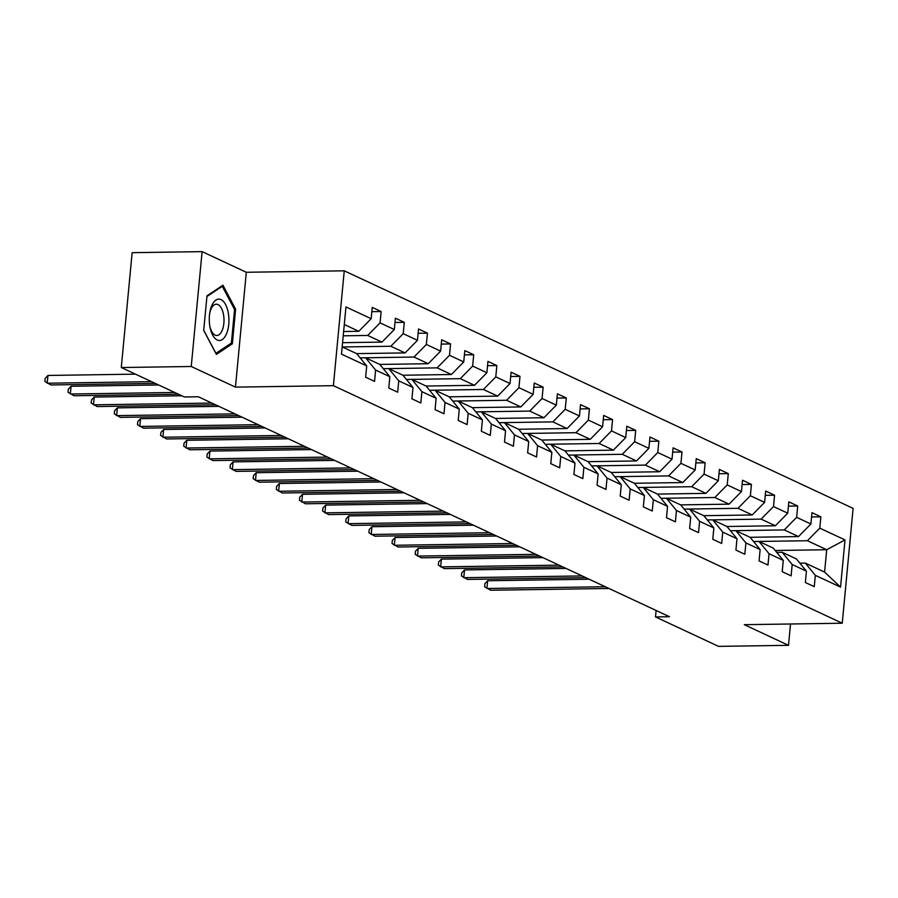 <?xml version="1.0" encoding="UTF-8"?>
<svg xmlns="http://www.w3.org/2000/svg" width="898" height="898" viewBox="0 0 898 898"><rect width="100%" height="100%" fill="white"/><g stroke="black" fill="none" stroke-linecap="round" stroke-linejoin="round"><path stroke-width="1.35" d="M202.106 251.631L191.24 366.496L235.456 387.128L246.31 272.274L202.106 251.631L132.141 252.675L121.286 367.529L184.337 396.972L198.323 396.759L669.493 616.724L655.495 616.926L718.546 646.369L788.511 645.325L790.521 623.998M246.31 272.274L344.248 270.814L853.1 508.369L842.245 623.223L333.394 385.669L344.248 270.814M342.172 346.875L356.686 353.644L366.71 365.901L365.643 377.227L374.545 381.381L375.611 370.055L389.855 376.7L388.778 388.037L397.679 392.19L398.757 380.853L413.001 387.509L411.924 398.835L420.825 402.989L421.892 391.663L436.136 398.308L435.07 409.645L443.971 413.798L445.038 402.461L459.282 409.118L458.216 420.444L467.117 424.597L468.184 413.271L482.428 419.916L481.35 431.253L490.252 435.407L491.329 424.069L505.563 430.726L504.496 442.052L513.398 446.205L514.464 434.879L528.709 441.524L527.642 452.861L536.544 457.015L537.61 445.677L551.855 452.334L550.777 463.66L559.679 467.813L560.756 456.487L575.001 463.132L573.923 474.47L582.824 478.623L583.902 467.286L598.135 473.942L597.069 485.268L605.97 489.421L607.037 478.095L621.281 484.74L620.215 496.078L629.116 500.231L630.183 488.894L644.427 495.55L643.35 506.876L652.251 511.029L653.329 499.703L667.562 506.349L666.496 517.686L675.397 521.839L676.463 510.502L690.708 517.158L689.642 528.484L698.543 532.637L699.609 521.311L713.854 527.957L712.788 539.294L721.678 543.447L722.755 532.11L737 538.766L735.922 550.092L744.824 554.246L745.901 542.92L760.135 549.565L759.068 560.902L767.97 565.055L769.036 553.718L783.28 560.374L782.214 571.7L791.116 575.854L792.182 564.528L806.426 571.173L805.349 582.51L814.25 586.663L815.328 575.337L840.55 587.101L845.007 539.923L826.71 549.733L807.414 540.731L753.568 541.528L759.023 541.472L773.257 548.117L783.28 560.374M366.71 365.901L341.487 354.126L345.954 306.936L371.166 318.711L372.243 307.385L381.145 311.539L371.839 311.673M845.007 539.923L819.784 528.147L820.862 516.821L811.96 512.657L810.883 523.994L796.638 517.338L797.716 506.012L788.814 501.859L787.737 513.185L773.504 506.539L774.57 495.213L765.668 491.049L764.602 502.386L750.358 495.73L751.424 484.404L742.523 480.25L741.456 491.576L727.212 484.931L728.289 473.605L719.388 469.441L718.31 480.778L704.077 474.122L705.143 462.796L696.242 458.642L695.175 469.968L680.931 463.323L681.997 451.986L673.096 447.833L672.03 459.17L657.785 452.513L658.863 441.187L649.961 437.034L648.884 448.36L634.639 441.715L635.717 430.378L626.815 426.224L625.738 437.562L611.504 430.905L612.571 419.579L603.669 415.426L602.603 426.752L588.358 420.107L589.425 408.77L580.523 404.616L579.457 415.954L565.212 409.297L566.29 397.971L557.389 393.818L556.311 405.144L542.066 398.499L543.144 387.161L534.243 383.008L533.165 394.345L518.932 387.689L519.998 376.363L511.097 372.21L510.03 383.536L495.786 376.891L496.852 365.553L487.951 361.4L486.884 372.737L472.64 366.081L473.717 354.755L464.816 350.602L463.738 361.928L449.505 355.282L450.572 343.945L441.67 339.792L440.604 351.129L426.359 344.473L427.426 333.147L418.524 328.994L417.458 340.32L403.213 333.674L404.291 322.337L395.389 318.184L394.312 329.521L380.067 322.865L381.145 311.539M389.855 376.7L379.832 364.453L365.587 357.797L360.154 357.887M343.216 335.818L367.709 335.448L381.942 342.104L342.576 342.688M365.587 357.797L375.611 370.055M380.067 322.865L367.709 335.448M394.312 329.521L381.942 342.104M413.001 387.509L402.978 375.252L388.733 368.607L383.3 368.685L437.135 367.866L451.38 374.511L402.933 375.229M342.407 346.976L390.843 346.258L405.088 352.903L356.641 353.621M388.733 368.607L398.757 380.853M403.213 333.674L390.843 346.258M417.458 340.32L405.088 352.903M436.136 398.308L426.123 386.061L411.879 379.405L406.446 379.495M360.143 357.864L413.989 357.056L428.234 363.712L379.787 364.431M411.879 379.405L421.892 391.663M426.359 344.473L413.989 357.056M440.604 351.129L428.234 363.712M459.282 409.118L449.258 396.86L435.025 390.215L429.581 390.293L483.416 389.474L497.66 396.119L449.213 396.837M435.025 390.215L445.038 402.461M449.505 355.282L437.135 367.866M463.738 361.928L451.38 374.511M482.428 419.916L472.404 407.67L458.16 401.013L452.727 401.103M406.424 379.472L460.281 378.664L474.514 385.321L426.079 386.039M458.16 401.013L468.184 413.271M472.64 366.081L460.281 378.664M486.884 372.737L474.514 385.321M505.563 430.726L495.55 418.468L481.306 411.823L475.873 411.901M481.306 411.823L491.329 424.069M495.786 376.891L483.416 389.474M510.03 383.536L497.66 396.119M528.709 441.524L518.696 429.278L504.452 422.632L499.007 422.711M452.704 401.08L506.562 400.272L520.806 406.929L472.359 407.647M504.452 422.632L514.464 434.879M518.932 387.689L506.562 400.272M533.165 394.345L520.806 406.929M551.855 452.334L541.831 440.076L527.586 433.431L522.153 433.51L575.988 432.69L590.233 439.335L541.786 440.054M475.85 411.879L529.708 411.082L543.941 417.727L495.505 418.446M527.586 433.431L537.61 445.677M542.066 398.499L529.708 411.082M556.311 405.144L543.941 417.727M575.001 463.132L564.977 450.886L550.732 444.241L545.299 444.319M498.996 422.689L552.842 421.88L567.087 428.537L518.64 429.255M550.732 444.241L560.756 456.487M565.212 409.297L552.842 421.88M579.457 415.954L567.087 428.537M598.135 473.942L588.123 461.684L573.878 455.039L568.445 455.118L622.28 454.298L636.514 460.943L588.078 461.662M573.878 455.039L583.902 467.286M588.358 420.107L575.988 432.69M602.603 426.752L590.233 439.335M621.281 484.74L611.257 472.494L597.024 465.849L591.58 465.927M545.277 444.297L599.134 443.489L613.379 450.145L564.932 450.863M597.024 465.849L607.037 478.095M611.504 430.905L599.134 443.489M625.738 437.562L613.379 450.145M634.403 483.292L620.159 476.647L614.726 476.726L668.561 475.906L682.806 482.552L634.358 483.27L644.427 495.55M620.159 476.647L630.183 488.894M634.639 441.715L622.28 454.298M648.884 448.36L636.514 460.943M667.562 506.349L657.549 494.102L643.305 487.457L637.872 487.535M591.569 465.905L645.415 465.097L659.66 471.753L611.212 472.471M643.305 487.457L653.329 499.703M657.785 452.513L645.415 465.097M672.03 459.17L659.66 471.753M690.708 517.158L680.695 504.901L666.451 498.255L661.018 498.334M666.451 498.255L676.463 510.502M680.931 463.323L668.561 475.906M695.175 469.968L682.806 482.552M713.854 527.957L703.83 515.71L689.597 509.065L684.153 509.144M637.849 487.513L691.707 486.705L705.951 493.361L657.504 494.08M689.597 509.065L699.609 521.311M704.077 474.122L691.707 486.705M718.31 480.778L705.951 493.361M737 538.766L726.976 526.509L712.731 519.863L707.298 519.942L761.134 519.123L775.378 525.768L726.931 526.497M660.995 498.311L714.853 497.514L729.086 504.16L680.639 504.878M712.731 519.863L722.755 532.11M727.212 484.931L714.853 497.514M741.456 491.576L729.086 504.16M760.135 549.565L750.122 537.318L735.877 530.673L730.444 530.752M684.141 509.121L737.988 508.313L752.232 514.969L703.785 515.688M735.877 530.673L745.901 542.92M750.358 495.73L737.988 508.313M764.602 502.386L752.232 514.969M759.023 541.472L769.036 553.718M773.504 506.539L761.134 519.123M787.737 513.185L775.378 525.768M806.426 571.173L796.403 558.926L782.158 552.281L776.725 552.36M730.422 530.729L784.28 529.921L798.513 536.577L750.077 537.296M782.158 552.281L792.182 564.528M796.638 517.338L784.28 529.921M810.883 523.994L798.513 536.577M840.55 587.101L824.589 572.082L805.304 563.08L799.871 563.158M775.21 550.496L826.71 549.733L824.589 572.082M805.304 563.08L815.328 575.337M819.784 528.147L807.414 540.731M191.24 366.496L121.286 367.529M235.456 387.128L333.394 385.669M842.245 623.223L744.296 624.682L788.511 645.325M656.112 610.472L655.495 616.926M343.631 331.519L358.807 331.295L344.293 324.515M371.166 318.711L358.807 331.295M820.862 516.821L811.545 516.956M797.716 506.012L788.41 506.146M774.57 495.213L765.264 495.348M751.424 484.404L742.118 484.538M728.289 473.605L718.984 473.74M705.143 462.796L695.838 462.93M681.997 451.986L672.692 452.132M658.863 441.187L649.546 441.322M635.717 430.378L626.411 430.524M612.571 419.579L603.265 419.714M589.425 408.77L580.119 408.916M566.29 397.971L556.973 398.106M543.144 387.161L533.839 387.307M519.998 376.363L510.693 376.498M496.852 365.553L487.547 365.699M473.717 354.755L464.412 354.89M450.572 343.945L441.266 344.091M427.426 333.147L418.12 333.281M404.291 322.337L394.974 322.483M203.711 330.408L216.396 354.384L232.346 343.777L235.613 309.193L222.94 285.205L206.989 295.824L203.711 330.408M234.389 309.204L235.613 309.193M230.236 343.811L232.346 343.777M589.167 579.221L487.659 580.737L486.918 588.493L605.263 586.731M487.659 580.737L484.909 583.633L484.617 586.742L490.634 590.233L608.967 588.471M217.204 339.983A20.676 9.822 89.1 0 0 228.754 324.313A20.676 9.822 89.1 0 0 221.02 299.629A20.676 9.822 89.1 0 0 209.806 312.639A20.676 9.822 89.1 0 0 210.02 327.242A20.676 9.822 89.1 0 0 217.204 339.983M209.851 326.288A15.659 7.442 89.1 0 0 215.116 335.122A15.659 7.442 89.1 0 0 216.788 335.493A15.659 7.442 89.1 0 0 223.972 321.506A15.659 7.442 89.1 0 0 218.001 304.568A15.659 7.442 89.1 0 0 216.328 304.197A15.659 7.442 89.1 0 0 209.661 313.604M206.922 296.508L222.277 286.294L234.558 309.529L231.392 343.036L215.935 353.318L203.734 330.24M221.29 286.305L222.277 286.294M566.032 568.423L464.513 569.927L463.772 577.695L582.117 575.932M464.513 569.927L461.763 572.834L461.471 575.932L467.488 579.423L585.822 577.661M542.886 557.613L441.367 559.128L440.637 566.885L558.971 565.123M441.367 559.128L438.617 562.025L438.325 565.134L444.342 568.625L562.676 566.863M519.74 546.815L418.221 548.319L417.491 556.087L535.825 554.324M418.221 548.319L415.482 551.226L415.19 554.324L421.196 557.815L539.541 556.053M496.594 536.005L395.086 537.52L394.345 545.277L512.691 543.514M395.086 537.52L392.336 540.416L392.044 543.526L398.061 547.005L516.395 545.254M473.459 525.207L371.94 526.711L371.211 534.478L489.545 532.716M371.94 526.711L369.19 529.618L368.898 532.716L374.915 536.207L493.249 534.445M450.313 514.397L348.794 515.912L348.065 523.669L466.399 521.906M348.794 515.912L346.056 518.808L345.752 521.918L351.769 525.397L470.114 523.646M427.167 503.598L325.648 505.103L324.919 512.87L443.253 511.108M325.648 505.103L322.91 508.01L322.618 511.108L328.623 514.599L446.968 512.837M404.033 492.789L302.514 494.304L301.773 502.061L420.118 500.298M302.514 494.304L299.764 497.2L299.472 500.309L305.488 503.789L423.822 502.038M380.887 481.99L279.368 483.494L278.638 491.262L396.972 489.5M279.368 483.494L276.618 486.402L276.326 489.5L282.342 492.991L400.676 491.228M357.741 471.181L256.222 472.696L255.492 480.452L373.826 478.69M256.222 472.696L253.483 475.592L253.191 478.701L259.196 482.181L377.542 480.43M334.595 460.382L233.087 461.886L232.346 469.654L350.691 467.892M233.087 461.886L230.337 464.794L230.045 467.892L236.062 471.383L354.396 469.62M311.46 449.572L209.941 451.088L209.2 458.844L327.546 457.082M209.941 451.088L207.191 453.984L206.899 457.093L212.916 460.573L331.25 458.822M288.314 438.774L186.795 440.278L186.066 448.046L304.4 446.284M186.795 440.278L184.045 443.185L183.753 446.284L189.77 449.775L308.115 448.012M265.168 427.964L163.649 429.48L162.92 437.236L281.254 435.474M163.649 429.48L160.91 432.376L160.619 435.485L166.624 438.965L284.969 437.203M242.022 417.166L140.515 418.67L139.774 426.438L258.119 424.675M140.515 418.67L137.764 421.577L137.473 424.675L143.489 428.166L261.823 426.404M218.888 406.356L117.369 407.872L116.639 415.628L234.973 413.866M117.369 407.872L114.618 410.768L114.327 413.877L120.343 417.357L238.677 415.594M181.755 395.76L94.223 397.062L93.493 404.83L211.827 403.067M94.223 397.062L91.484 399.969L91.181 403.067L97.197 406.558L215.542 404.796M158.609 384.961L71.077 386.263L70.347 394.02L174.695 392.471M71.077 386.263L68.338 389.16L68.046 392.269L74.051 395.749L178.399 394.2M135.463 374.152L47.942 375.454L47.201 383.221L151.549 381.661M47.942 375.454L45.192 378.361L44.9 381.459L50.917 384.95L155.264 383.39"/></g></svg>
